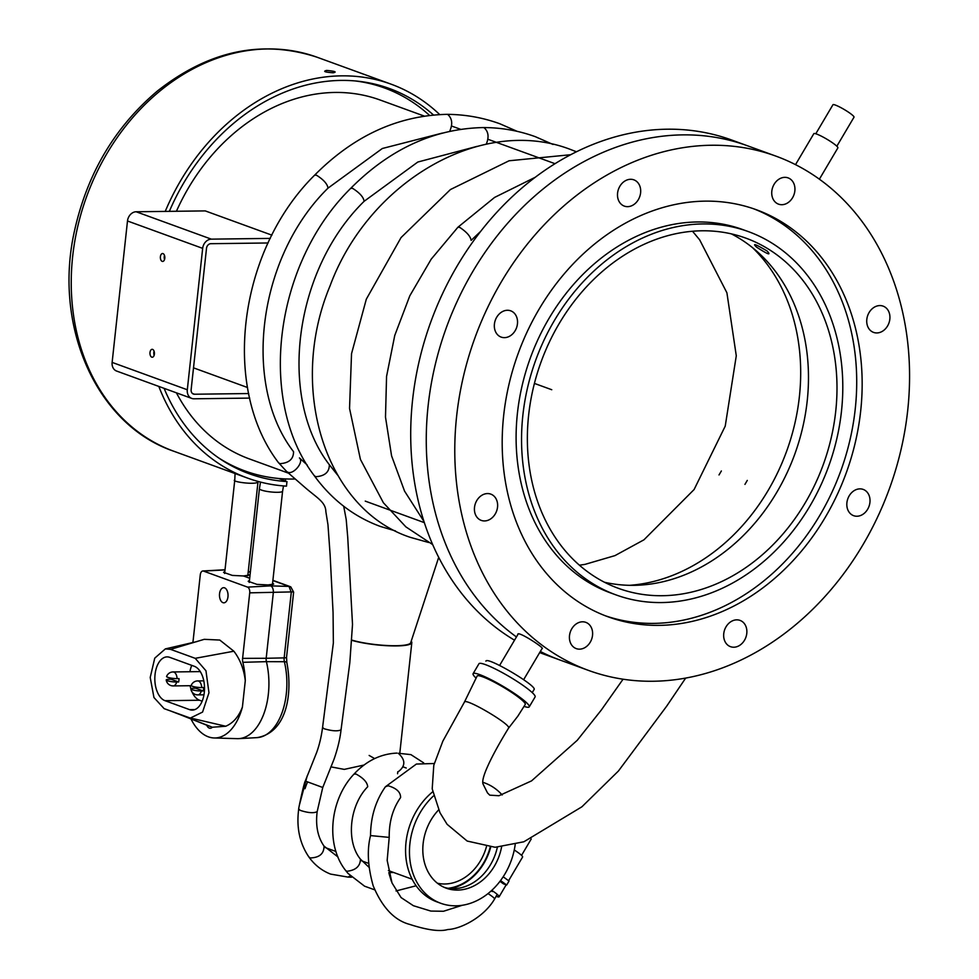 <?xml version="1.0" encoding="UTF-8"?>
<svg xmlns="http://www.w3.org/2000/svg" width="979" height="979" viewBox="0 0 979 979"><rect width="100%" height="100%" fill="white"/><g stroke="black" fill="none" stroke-linecap="round" stroke-linejoin="round"><path stroke-width="1.47" d="M514.526 640.193A273.679 220.532 -70 0 1 412.575 400.056A273.679 220.532 -70 0 1 731.754 140.046L747.161 145.663M560.172 660.091A273.679 220.532 -70 0 1 560.025 660.042L544.471 654.376A273.679 220.532 -70 0 1 539.686 652.552M560.025 660.042A273.679 220.532 -70 0 1 540.322 651.488A273.679 220.532 -70 0 0 540.457 651.561A273.679 220.532 -70 0 0 560.025 660.042L588.538 670.419A273.679 220.532 -70 0 1 568.97 661.939A273.679 220.532 -70 0 1 479.71 325.469A273.679 220.532 -70 0 1 775.821 156.089A273.679 220.532 -70 0 1 795.376 164.57A273.679 220.532 -70 0 1 884.637 501.052A273.679 220.532 -70 0 1 588.538 670.419M775.821 156.089L747.307 145.712A273.679 220.532 -70 0 0 458.16 299.231A273.679 220.532 -70 0 0 516.447 636.937A273.679 220.532 -70 0 1 428.129 405.722M439.693 114.555A209.628 168.926 110 0 0 391.013 84.145A209.628 168.926 110 0 0 326.57 76.803A209.628 168.926 110 0 0 165.231 211.403M158.831 386.424A209.628 168.926 110 0 0 247.565 478.095A209.628 168.926 110 0 0 286.48 486.135L286.969 481.57L278.403 478.45M433.489 114.996A204.966 165.17 110 0 0 389.422 88.514A204.966 165.17 110 0 0 326.068 81.392A204.966 165.17 110 0 0 169.343 211.354M164.105 388.345A204.966 165.17 110 0 0 249.155 473.714A204.966 165.17 110 0 0 286.969 481.57M333.166 72.776C337.18 72.005 335.026 71.222 326.68 70.427C322.642 71.369 324.808 72.165 333.166 72.776M143.974 381.015L150.374 383.34M491.238 890.841A9.313 1.248 30.6 0 1 492.266 891.563M514.256 850.005A13.975 1.872 30.6 0 1 518.344 852.758A13.975 1.872 30.6 0 1 522.59 857.041L508.59 880.733M491.752 890.376A13.975 1.872 30.6 0 1 494.848 892.505A13.975 1.872 30.6 0 1 499.106 896.788A13.975 1.872 30.6 0 1 496.096 896.311M411.18 641.282A34.938 6.033 -173.8 0 1 411.816 642.616A34.938 6.033 -173.8 0 1 389.936 645.834A34.938 6.033 -173.8 0 1 352.293 640.486M499.939 881.369A17.475 2.337 30.6 0 1 503.414 883.829L506.681 885.016L500.55 880.562M503.182 876.792L509.031 881.039L506.681 885.016M525.233 704.476L517.793 716.236L508.542 728.156C512.298 725.243 465.441 697.513 464.438 702.065L464.413 702.127M532.246 692.618L534.044 689.583C537.985 686.316 486.881 656.114 485.914 661.143M429.536 115.4A203.803 164.227 110 0 0 384.49 87.963A203.803 164.227 110 0 0 355.524 80.976M218.341 457.707A203.803 164.227 110 0 0 245.019 470.972A203.803 164.227 110 0 0 294.924 479M190.905 718.794A54.922 31.108 -90.7 0 0 214.168 737.97L237.199 738.655A55.901 31.658 -90.7 0 0 266.398 661.657L284.387 661.718A55.118 31.218 -90.7 0 1 257.11 737.628L238.717 738.643A55.901 31.658 -90.7 0 0 266.398 661.657A5.825 3.304 89.3 0 1 266.19 658.28L273.312 592.76A5.825 3.304 -90.7 0 0 270.681 585.883L268.099 584.928L273.667 584.084L272.603 583.105M224.84 571.418L223.567 572.348L232.317 575.407L243.465 575.97L249.694 578.234L243.465 575.97L249.045 575.114L247.968 574.147M257.11 737.628C286.945 732.5 292.819 693.83 286.847 662.563A5.825 1.787 -13.5 0 0 284.387 661.718A6.608 3.745 89.3 0 1 284.155 657.888L291.277 592.368L289.001 586.409L290.812 586.923L293.627 592.148L286.541 657.337A5.825 1.003 6.2 0 1 284.155 657.888L266.19 658.28L273.312 592.76A5.825 3.304 -90.7 0 0 270.681 585.883L268.099 584.928L256.951 584.377L248.189 581.318L249.461 580.388M214.168 737.97A54.922 31.108 -90.7 0 0 242.413 707.046L245.288 680.65A54.922 31.108 -90.7 0 0 242.853 662.318A6.804 3.855 89.3 0 1 242.608 658.365L249.731 592.846L292.586 591.891M551.752 389.728L534.412 383.413M193.512 367.847L247.528 387.513M248.703 393.546L194.478 394.231A4.662 3.757 -70 0 1 193.389 394.047A4.662 3.757 -70 0 1 191.138 389.715L206.508 248.311A4.662 3.757 -70 0 1 210.84 243.698L268.099 242.976M270.302 238.399L211.329 239.145A9.313 7.502 110 0 0 202.665 248.36L187.307 389.764A9.313 7.502 110 0 0 191.786 398.429A9.313 7.502 110 0 0 193.989 398.796L249.706 398.098M271.917 235.168L205.26 210.901L136.167 211.77A9.313 7.502 110 0 0 127.49 220.985L112.132 362.401A9.313 7.502 110 0 0 116.623 371.053L191.786 398.429M164.496 255.409A3.965 2.239 -90.7 0 0 164.239 256.633A3.965 2.239 -90.7 0 0 164.545 259.508M154.082 351.204A3.965 2.239 -90.7 0 0 153.825 352.428A3.965 2.239 -90.7 0 0 154.144 355.304M160.397 256.682A3.965 2.239 -90.7 0 0 162.649 261.442A3.965 2.239 -90.7 0 0 164.839 257.453A3.965 2.239 -90.7 0 0 162.551 253.524A3.965 2.239 -90.7 0 0 160.397 256.682M149.995 352.477A3.965 2.239 -90.7 0 0 152.247 357.237A3.965 2.239 -90.7 0 0 154.437 353.248A3.965 2.239 -90.7 0 0 152.149 349.319A3.965 2.239 -90.7 0 0 149.995 352.477M747.283 480.408L744.946 484.385M721.364 470.972L719.014 474.95M515.211 844.473A64.051 51.618 -70 0 1 440.77 903.287A64.051 51.618 -70 0 1 409.895 843.763A64.051 51.618 -70 0 1 433.367 796.037M484.593 782.906L483.161 782.392A64.051 51.618 -70 0 1 484.593 782.906A64.051 51.618 -70 0 1 502.166 794.985M440.77 903.287L436.879 901.867A64.051 51.618 -70 0 1 406.004 842.344A64.051 51.618 -70 0 1 432.583 791.901M501.578 846.982A47.983 38.67 -70 0 1 446.265 888.186A47.983 38.67 -70 0 1 423.136 843.592A47.983 38.67 -70 0 1 438.58 809.963M497.344 847.239A47.983 38.67 -70 0 1 444.344 887.415M490.699 847.116A51.826 41.767 -70 0 1 450.316 888.528M486.441 846.688A46.588 37.532 -70 0 1 437.417 883.217M171.105 678.104A6.988 3.953 -90.7 0 0 171.092 679.255L178.619 681.996A6.988 3.953 -90.7 0 0 178.986 678.582L177.077 678.606A6.767 1.175 -173.8 0 1 169.967 677.896A6.767 1.175 -173.8 0 1 166.589 676.452A6.988 6.988 0 0 1 173.038 671.949A6.988 3.953 -90.7 0 1 177.077 678.606M178.619 681.996L176.697 682.02A6.767 1.175 6.2 0 1 169.857 681.372A6.767 1.175 6.2 0 1 166.21 679.977A6.988 6.988 0 0 0 173.21 685.924A6.988 3.953 -90.7 0 0 176.697 682.02M171.092 679.255L169.171 679.279A6.767 1.175 6.2 0 0 166.21 679.977M192.031 691.933A22.125 12.531 -90.7 0 0 199.557 700.242L202.151 701.184M191.749 665.365A22.125 12.531 -90.7 0 0 189.938 671.741M190.11 685.716A22.125 12.531 -90.7 0 0 190.881 688.775M249.731 592.846A4.846 2.741 -90.7 0 0 247.552 587.119L203.485 571.075A4.846 2.741 -90.7 0 0 202.849 570.977A4.846 2.741 -90.7 0 0 200.279 574.844L193.157 640.364A6.804 3.855 89.3 0 1 192.582 642.824M242.853 662.318L266.398 661.657A5.825 3.304 89.3 0 1 266.19 658.28L242.608 658.365M165.01 700.683L189.632 709.653A22.125 12.531 -90.7 0 0 192.263 710.105A22.125 12.531 -90.7 0 0 204.476 690.158A22.125 12.531 -90.7 0 0 194.344 666.307L169.722 657.35A22.125 12.531 -90.7 0 0 167.079 656.885A22.125 12.531 -90.7 0 0 154.866 676.844A22.125 12.531 -90.7 0 0 165.01 700.683L199.557 700.242M245.288 680.65C243.906 669.208 240.112 659.393 233.871 651.219L219.785 640.058L204.256 639.324L170.579 649.358L165.365 648.893L154.755 658.145L150.215 677.468L153.948 697.525L164.142 708.661L190.33 718.072L202.58 712.076L208.968 692.74L205.957 670.774L195.213 658.329L170.579 649.358M222.955 602.66A7.575 4.283 -90.7 0 0 223.861 602.819A7.575 4.283 -90.7 0 0 228.046 595.195A7.575 4.283 -90.7 0 0 223.665 587.681A7.575 4.283 -90.7 0 0 219.492 594.51A7.575 4.283 -90.7 0 0 222.955 602.66M212.345 727.238L177.835 713.703L206.728 725.194A7.575 4.283 -90.7 0 0 209.335 728.107A7.575 4.283 -90.7 0 0 210.228 728.266A7.575 4.283 -90.7 0 0 212.345 727.238L225.721 726.247C233.186 723.065 238.754 716.665 242.413 707.046M177.346 713.532L206.728 725.194M352.318 640.229A33.873 5.85 6.2 0 0 388.467 645.589A33.873 5.85 6.2 0 0 410.715 642.713L438.702 557.345M258.015 481.435L257.991 481.974C255.641 485.192 230.481 481.607 234.776 479.967L224.619 573.461M475.965 677.982A32.613 4.357 30.6 0 1 473.102 673.674A32.613 4.357 30.6 0 1 479.637 674.592A32.613 4.357 30.6 0 1 511.87 691.761A32.613 4.357 30.6 0 1 529.247 706.85A32.613 4.357 30.6 0 1 524.095 706.422M477.103 676.048L477.103 676.048A27.95 3.732 30.6 0 1 482.708 676.832A27.95 3.732 30.6 0 1 510.34 691.553A27.95 3.732 30.6 0 1 525.233 704.488L525.233 704.488M473.102 673.674L478.964 663.738A32.613 4.357 30.6 0 1 485.511 664.655A32.613 4.357 30.6 0 1 517.732 681.825A32.613 4.357 30.6 0 1 535.121 696.913L529.247 706.85M488.019 893.582C492.51 896.495 494.689 898.318 494.566 899.052L497.21 894.341M370.539 835.589L370.539 835.589C370.662 817.037 375.618 800.761 385.408 786.773L388.21 785.782C396.544 788.23 400.68 792.158 400.595 797.567C392.799 808.617 389.006 821.883 389.214 837.388L370.539 835.589C366.892 849.833 367.761 866.562 373.17 885.762C382.189 907.398 394.329 920.272 409.565 924.372C427.285 930.111 440.036 931.824 447.831 929.512C460.032 929.169 483.797 917.629 494.554 899.052L494.554 899.052M389.006 873.525L391.38 881.32M398.318 771.672C405.649 766.019 405.636 759.888 398.269 753.255L410.911 754.625L423.65 762.849M350.249 875.838L347.961 877.111M308.777 856.821L310.208 857.947C319.448 857.665 324.049 853.712 324.012 846.089L324.012 846.089C317.734 837.045 315.446 825.554 317.172 811.64C313.794 813.365 308.14 812.937 300.223 810.367C308.14 812.937 313.794 813.365 317.172 811.64L322.752 787.483L305.264 781.046C304.016 782.662 297.91 811.334 298.73 808.96L298.73 808.96C296.258 827.267 299.598 843.225 308.777 856.821L308.764 856.809C314.479 864.873 321.761 870.637 330.596 874.1L348.108 877.111M300.223 810.367L298.73 808.96L300.223 810.367M449.679 131.296C452.861 124.235 452.261 118.655 447.868 114.543L446.852 114.347C397.804 115.522 353.737 135.787 314.638 175.155C238.191 250.575 221.156 387.66 278.452 462.614L286.688 471.548L305.668 488.056C317.869 498.433 325.628 502.3 325.872 511.723L327.965 524.732L330.119 554.738L333.068 612.524L333.362 642.946L322.568 727.434C321.406 736.404 319.448 744.738 316.67 752.459L305.264 781.046M486.233 144.219C489.206 137.121 488.509 131.639 484.152 127.76L483.136 127.564C434.04 128.726 389.923 148.967 350.763 188.298C274.218 263.681 257.061 400.729 314.247 475.647L314.247 475.635M541.95 648.722L542.293 648.6C543.932 647.547 518.552 631.186 517.83 634.135L517.83 634.612M759.251 243.942A186.34 150.154 -70 0 1 820.023 473.028A186.34 150.154 -70 0 1 618.422 588.342A186.34 150.154 -70 0 1 605.095 582.566A186.34 150.154 -70 0 1 544.336 353.48A186.34 150.154 -70 0 1 745.937 238.166A186.34 150.154 -70 0 1 759.251 243.942M731.35 233.871A186.34 150.154 -70 0 1 794.752 454.244A186.34 150.154 -70 0 1 604.496 582.26M756.608 247.173C768.025 254.516 771.513 255.788 767.108 250.991C755.445 244.089 751.945 242.816 756.608 247.173M732.231 620.943A13.975 11.258 110 0 0 723.689 634.343A13.975 11.258 110 0 0 730.481 646.666A13.975 11.258 110 0 0 745.851 637.39A13.975 11.258 110 0 0 740.051 620.405A13.975 11.258 110 0 0 732.231 620.943M586.8 622.779A13.975 11.258 110 0 0 585.797 622.35A13.975 11.258 110 0 0 570.439 631.626A13.975 11.258 110 0 0 576.239 648.612A13.975 11.258 110 0 0 591.353 639.96A13.975 11.258 110 0 0 586.8 622.779M497.234 501.884A13.975 11.258 110 0 0 490.809 494.126A13.975 11.258 110 0 0 475.439 503.402A13.975 11.258 110 0 0 481.24 520.387A13.975 11.258 110 0 0 493.551 516.337A13.975 11.258 110 0 0 497.234 501.884M516.006 329.066A13.975 11.258 110 0 0 510.72 310.832A13.975 11.258 110 0 0 495.35 320.109A13.975 11.258 110 0 0 501.15 337.094A13.975 11.258 110 0 0 516.006 329.066M632.116 205.566A13.975 11.258 110 0 0 640.658 192.178A13.975 11.258 110 0 0 633.866 179.842A13.975 11.258 110 0 0 618.508 189.131A13.975 11.258 110 0 0 624.308 206.104A13.975 11.258 110 0 0 632.116 205.566M777.559 203.73A13.975 11.258 110 0 0 778.562 204.158A13.975 11.258 110 0 0 793.92 194.882A13.975 11.258 110 0 0 788.119 177.897A13.975 11.258 110 0 0 772.994 186.548A13.975 11.258 110 0 0 777.559 203.73M867.125 324.636A13.975 11.258 110 0 0 873.549 332.395A13.975 11.258 110 0 0 888.908 323.119A13.975 11.258 110 0 0 883.107 306.133A13.975 11.258 110 0 0 870.796 310.172A13.975 11.258 110 0 0 867.125 324.636M592.576 610.088A216.616 174.556 -70 0 1 521.929 343.764A216.616 174.556 -70 0 1 756.29 209.714A216.616 174.556 -70 0 1 846.199 472.979A216.616 174.556 -70 0 1 608.057 616.794A216.616 174.556 -70 0 1 592.576 610.088M848.352 497.454A13.975 11.258 110 0 0 853.639 515.688A13.975 11.258 110 0 0 868.997 506.4A13.975 11.258 110 0 0 863.197 489.414A13.975 11.258 110 0 0 848.352 497.454M602.207 588.917A193.328 155.783 -70 0 1 539.16 351.241A193.328 155.783 -70 0 1 748.323 231.595A193.328 155.783 -70 0 1 828.552 466.555A193.328 155.783 -70 0 1 616.036 594.914A193.328 155.783 -70 0 1 602.207 588.917M753.561 208.747A216.616 174.556 -70 0 1 840.753 470.997A216.616 174.556 -70 0 1 605.352 615.779M616.036 594.914L610.59 592.931A193.328 155.783 -70 0 1 596.762 586.935A193.328 155.783 -70 0 1 533.714 349.258A193.328 155.783 -70 0 1 742.877 229.624L748.323 231.595M629.558 585.32A190.991 153.911 110 0 0 786.614 451.282A190.991 153.911 110 0 0 752.508 247.638M424.311 116.097L380.097 100.005A190.991 153.911 110 0 0 176.428 211.256M176.416 392.824A190.991 153.911 110 0 0 249.4 458.931L288.401 473.138M330.878 766.863L344.265 769.384L364.004 765.04M374.651 758.578L369.144 755.445M448.26 888.283A51.238 41.289 110 0 0 490.222 847.08M195.727 687.074A6.988 3.953 -90.7 0 0 195.714 688.225L203.24 690.966A6.988 3.953 -90.7 0 0 203.62 687.539L201.698 687.564A6.767 1.175 -173.8 0 1 194.588 686.866A6.767 1.175 -173.8 0 1 191.223 685.41A6.988 6.988 0 0 1 197.66 680.919A6.988 3.953 -90.7 0 1 201.698 687.564M203.24 690.966L201.319 690.99A6.767 1.175 6.2 0 1 194.478 690.342A6.767 1.175 6.2 0 1 190.832 688.935A6.988 6.988 0 0 0 197.831 694.894A6.988 3.953 -90.7 0 0 201.319 690.99M195.714 688.225L193.793 688.249A6.767 1.175 6.2 0 0 190.832 688.935M819.386 179.194L837.889 147.878A13.975 1.872 -149.4 0 0 830.449 141.417A13.975 1.872 -149.4 0 0 816.633 134.05A13.975 1.872 -149.4 0 0 813.83 133.658L795.523 164.643M815.788 133.768L832.945 104.741A12.225 1.628 30.6 0 1 844.302 109.55A12.225 1.628 30.6 0 1 854.006 117.186L836.849 146.214M391.013 84.145L317.135 57.247A209.628 168.926 110 0 0 267.72 48.95A209.628 168.926 110 0 0 252.704 49.905A209.628 168.926 110 0 0 75.946 234.923A209.628 168.926 110 0 0 173.687 451.197L247.565 478.095M247.552 587.119L270.681 585.883L289.001 586.409L272.872 580.535M250.343 572.323L248.25 571.565M192.422 393.485L194.478 394.231M112.132 362.401L187.307 389.764M136.167 211.77L211.329 239.145M127.49 220.985L202.665 248.36M172.377 685.777A6.988 3.953 -90.7 0 0 173.21 685.924L191.309 685.704M224.999 569.925L203.485 571.075M194.882 709.579L189.632 709.653M233.871 651.219L195.213 658.329M225.721 726.247L193.989 718.843M165.365 648.893L197.134 641.526M249.241 582.432L259.423 488.68A11.65 2.007 6.2 0 0 261.405 490.063A11.65 2.007 6.2 0 0 274.291 492.229A11.65 2.007 6.2 0 0 282.588 491.201L283.506 485.927M396.899 753.096C380.647 753.842 366.33 760.867 353.945 774.169L356.038 774.046C363.429 778.097 367.309 782.319 367.7 786.737C349.222 805.79 345.966 841.548 360.443 859.17L360.443 859.17C360.235 866.28 355.695 870.319 346.823 871.286L345.563 870.392L348.047 873.452L364.58 886.191L374.7 889.838M343.715 506.253L346.199 519.482L347.729 537.275L352.513 624.431L349.821 662.661L341.047 729.832C337.731 731.435 332.089 731.068 324.11 728.743L322.568 727.434M307.149 464.927L299.415 457.927C304.322 461.709 293.48 474.986 287.753 472.196L286.688 471.548M442.275 133.095L382.324 148.502L328.002 188.139C257.318 257.489 242.046 385.188 293.553 451.698L293.553 451.698C293.541 459.078 288.989 463.079 279.872 463.679L278.452 462.614M328.002 188.139C327.451 184.04 323.645 179.744 316.596 175.265L314.638 175.155M477.091 146.36L417.8 162.037L364.115 201.307C293.333 270.62 277.963 398.282 329.36 464.744L329.36 464.744C329.348 472.135 324.795 476.124 315.679 476.712L314.247 475.647C331.771 499.718 353.811 516.655 380.341 526.445L395.492 530.936M364.115 201.307C363.564 197.207 359.758 192.924 352.721 188.421L350.763 188.298M480.762 231.289L471.132 240.369C470.495 236.38 466.714 232.06 459.8 227.422L457.927 227.226L431.213 259.154L409.822 295.78L394.757 335.454L386.558 376.438L385.493 417.115L391.576 455.859L404.56 491.128L423.968 521.477M324.979 847.398A51.238 41.289 110 0 0 327.206 848.303L324.991 847.41M307.479 782.172A51.238 41.289 110 0 0 305.032 788.695M196.999 694.747A6.988 3.953 -90.7 0 0 197.831 694.894L203.962 694.821M317.135 57.247C262.164 39.27 208.943 50.516 157.46 90.974C115.179 126.646 87.608 172.928 74.734 229.82C52.707 325.309 96.015 424.788 173.687 451.197M521.55 855.377L531.242 838.966M499.106 896.788L506.167 884.832M411.816 642.616L399.836 752.888M397.792 771.709L397.572 773.74M685.679 678.068L666.699 706.14L618.422 771.024L581.918 806.794L523.863 841.781L495.129 847.276L467.167 841.047L447.109 824.306L439.975 812.741L432.204 788.854L433.795 765.235L442.863 741.127L464.438 702.065L477.116 676.048M623.06 679.206L601.277 710.081L577.267 740.295L531.56 780.875L498.947 795.731L489.757 795.156L487.505 792.917L483.185 784.326C480.028 778.525 494.016 751.725 508.542 728.156M233.039 466.604L245.019 470.972M372.497 83.594L384.49 87.963M286.847 662.563L286.541 657.337M248.274 571.369L250.367 572.128M272.896 580.339L290.188 586.629M200.279 671.606L173.038 671.949M202.849 570.977L225.023 569.754M190.33 718.072L194.332 718.929M179.071 714.254L171.007 711.158M272.419 584.732L282.588 491.201M285.06 480.873L285.844 478.939M260.487 482.084L259.423 488.68M235.07 473.542L234.776 479.967M257.991 481.974L247.797 575.762M389.214 837.388L387.17 860.382L391.992 882.899L401.084 897.584L413.395 905.71L430.833 911.07L443.487 911.265L462.21 905.294M385.408 786.773L416.393 764.048L434.186 763.51M393.57 872.46L388.81 872.668M416.124 885.775L396.03 890.951M360.443 859.17L369.059 867.345M353.945 774.169C329.801 799.574 325.297 844.73 345.575 870.404M351.645 877.208L348.034 877.111M324.012 846.089L337.926 856.943M341.047 729.832C340.019 739.035 337.633 748.959 333.888 759.631L322.752 787.483M446.877 114.347C465.245 114.457 482.904 117.602 499.89 123.782L517.193 131.357M329.36 464.744L337.449 474.901M483.149 127.564C501.285 127.576 518.735 130.648 535.501 136.754L553 144.451M428.618 542.488L410.164 537.3C325.579 509.386 287.202 388.43 330.021 285.954C368.765 181.029 482.941 114.555 571.785 149.971L576.496 151.782M570.72 154.719L509.068 160.776L450.426 189.547L401.072 237.554L366.317 299.17L351.534 353.688L349.54 408.427L360.419 459.384L383.389 502.753L405.881 526.873L432.694 544.618M535.342 177.223L494.579 197.428L457.927 227.226M692.532 231.264L699.667 239.843L726.907 292.794L736.281 355.781L725.231 426.122L694.099 489.537L643.962 539.808L614.971 555.619L584.989 564.381L579.409 565.201M365.24 501.113L424.348 522.639M451.6 126.034L460.583 129.301M487.958 139.275L555.044 163.701M518.234 633.915L499.596 665.463M542.244 648.245L523.655 679.683M299.403 805.019L307.259 775.711M327.206 848.303L335.956 851.485M361.826 860.908L368.691 863.405M388.382 870.576L412.159 879.228M403.275 766.936L406.236 768.013M203.791 680.846L197.66 680.919"/></g></svg>
